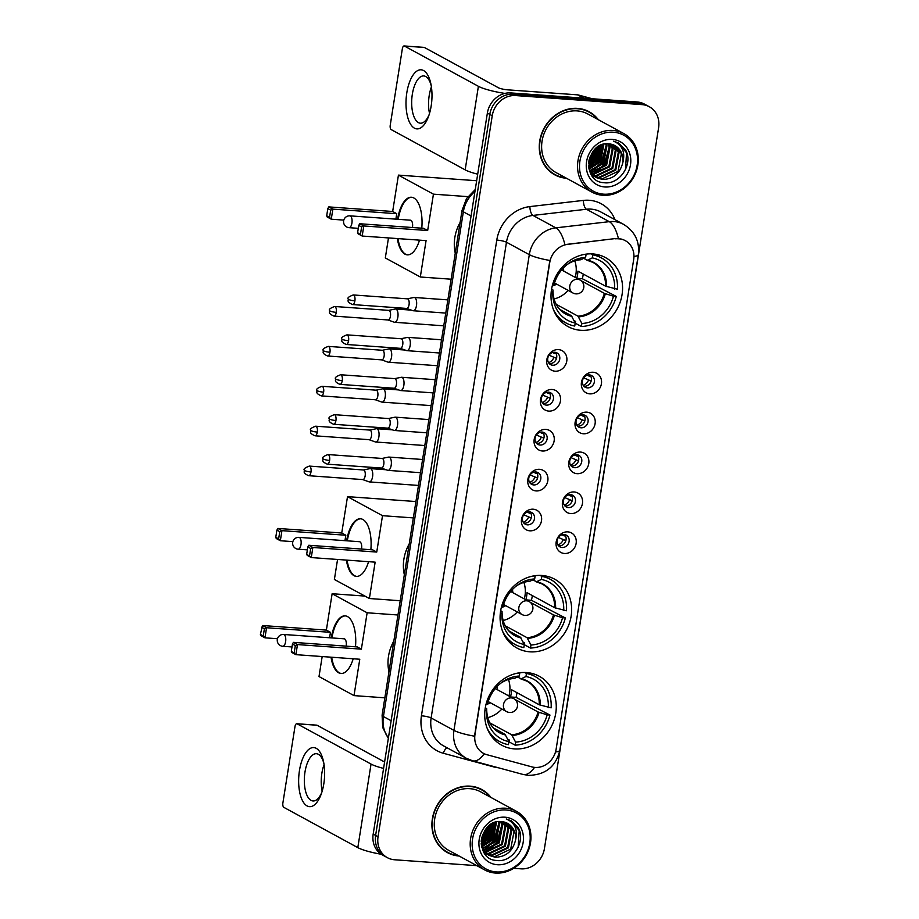 <?xml version="1.0" encoding="UTF-8"?>
<svg xmlns="http://www.w3.org/2000/svg" width="919" height="919" viewBox="0 0 919 919"><rect width="100%" height="100%" fill="white"/><g stroke="black" fill="none" stroke-linecap="round" stroke-linejoin="round"><path stroke-width="1.38" d="M541.911 575.466A39.253 34.692 118.6 0 0 502.383 603.909A39.253 34.692 118.6 0 0 517.098 648.113A39.253 34.692 118.6 0 0 529.815 651.812A39.253 34.692 118.6 0 0 569.343 623.369A39.253 34.692 118.6 0 0 554.628 579.165A39.253 34.692 118.6 0 0 541.911 575.466M526.53 672.559A39.253 34.692 118.6 0 0 487.013 701.002A39.253 34.692 118.6 0 0 501.728 745.206A39.253 34.692 118.6 0 0 514.445 748.905A39.253 34.692 118.6 0 0 553.962 720.462A39.253 34.692 118.6 0 0 539.258 676.258A39.253 34.692 118.6 0 0 526.53 672.559M592.835 253.931A39.253 34.692 118.6 0 0 553.307 282.374A39.253 34.692 118.6 0 0 568.022 326.59A39.253 34.692 118.6 0 0 580.739 330.289A39.253 34.692 118.6 0 0 620.268 301.846A39.253 34.692 118.6 0 0 605.552 257.63A39.253 34.692 118.6 0 0 592.835 253.931M555.087 371.207A11.108 9.822 -61.4 0 1 546.816 359.685A11.108 9.822 -61.4 0 1 558.499 349.599A11.108 9.822 -61.4 0 1 566.77 361.121A11.108 9.822 -61.4 0 1 555.087 371.207M554.777 352.264A6.663 5.893 118.6 0 0 548.069 357.089A6.663 5.893 118.6 0 0 550.561 364.602A6.663 5.893 118.6 0 0 552.721 365.222A6.663 5.893 118.6 0 0 559.43 360.397A6.663 5.893 118.6 0 0 556.937 352.885A6.663 5.893 118.6 0 0 554.777 352.264M548.758 411.103A11.108 9.822 -61.4 0 1 540.487 399.593A11.108 9.822 -61.4 0 1 552.181 389.495A11.108 9.822 -61.4 0 1 560.452 401.017A11.108 9.822 -61.4 0 1 548.758 411.103M548.459 392.16A6.663 5.893 118.6 0 0 541.739 396.997A6.663 5.893 118.6 0 0 544.243 404.498A6.663 5.893 118.6 0 0 546.403 405.13A6.663 5.893 118.6 0 0 553.112 400.305A6.663 5.893 118.6 0 0 550.619 392.792A6.663 5.893 118.6 0 0 548.459 392.16M542.44 451.011A11.108 9.822 -61.4 0 1 534.169 439.489A11.108 9.822 -61.4 0 1 545.863 429.403A11.108 9.822 -61.4 0 1 554.134 440.925A11.108 9.822 -61.4 0 1 542.44 451.011M542.141 432.068A6.663 5.893 118.6 0 0 535.421 436.893A6.663 5.893 118.6 0 0 537.925 444.405A6.663 5.893 118.6 0 0 540.085 445.037A6.663 5.893 118.6 0 0 546.794 440.201A6.663 5.893 118.6 0 0 544.301 432.7A6.663 5.893 118.6 0 0 542.141 432.068M536.122 490.918A11.108 9.822 -61.4 0 1 527.851 479.396A11.108 9.822 -61.4 0 1 539.545 469.31A11.108 9.822 -61.4 0 1 547.816 480.821A11.108 9.822 -61.4 0 1 536.122 490.918M535.811 471.975A6.663 5.893 118.6 0 0 529.103 476.8A6.663 5.893 118.6 0 0 531.607 484.313A6.663 5.893 118.6 0 0 533.767 484.933A6.663 5.893 118.6 0 0 540.475 480.109A6.663 5.893 118.6 0 0 537.971 472.596A6.663 5.893 118.6 0 0 535.811 471.975M529.803 530.814A11.108 9.822 -61.4 0 1 521.533 519.292A11.108 9.822 -61.4 0 1 533.227 509.206A11.108 9.822 -61.4 0 1 541.498 520.728A11.108 9.822 -61.4 0 1 529.803 530.814M529.493 511.872A6.663 5.893 118.6 0 0 522.785 516.708A6.663 5.893 118.6 0 0 525.277 524.209A6.663 5.893 118.6 0 0 527.437 524.841A6.663 5.893 118.6 0 0 534.157 520.005A6.663 5.893 118.6 0 0 531.653 512.503A6.663 5.893 118.6 0 0 529.493 511.872M589.722 393.86A11.108 9.822 -61.4 0 1 581.451 382.35A11.108 9.822 -61.4 0 1 593.146 372.252A11.108 9.822 -61.4 0 1 601.417 383.774A11.108 9.822 -61.4 0 1 589.722 393.86M589.412 374.918A6.663 5.893 118.6 0 0 582.703 379.754A6.663 5.893 118.6 0 0 585.196 387.255A6.663 5.893 118.6 0 0 587.356 387.887A6.663 5.893 118.6 0 0 594.076 383.062A6.663 5.893 118.6 0 0 591.572 375.549A6.663 5.893 118.6 0 0 589.412 374.918M583.404 433.768A11.108 9.822 -61.4 0 1 575.133 422.246A11.108 9.822 -61.4 0 1 586.827 412.16A11.108 9.822 -61.4 0 1 595.098 423.682A11.108 9.822 -61.4 0 1 583.404 433.768M583.094 414.825A6.663 5.893 118.6 0 0 576.385 419.65A6.663 5.893 118.6 0 0 578.878 427.163A6.663 5.893 118.6 0 0 581.038 427.794A6.663 5.893 118.6 0 0 587.758 422.958A6.663 5.893 118.6 0 0 585.254 415.457A6.663 5.893 118.6 0 0 583.094 414.825M577.086 473.676A11.108 9.822 -61.4 0 1 568.815 462.154A11.108 9.822 -61.4 0 1 580.498 452.068A11.108 9.822 -61.4 0 1 588.769 463.578A11.108 9.822 -61.4 0 1 577.086 473.676M576.776 454.733A6.663 5.893 118.6 0 0 570.067 459.557A6.663 5.893 118.6 0 0 572.56 467.07A6.663 5.893 118.6 0 0 574.72 467.691A6.663 5.893 118.6 0 0 581.428 462.866A6.663 5.893 118.6 0 0 578.936 455.353A6.663 5.893 118.6 0 0 576.776 454.733M570.756 513.572A11.108 9.822 -61.4 0 1 562.485 502.05A11.108 9.822 -61.4 0 1 574.18 491.964A11.108 9.822 -61.4 0 1 582.451 503.486A11.108 9.822 -61.4 0 1 570.756 513.572M570.458 494.629A6.663 5.893 118.6 0 0 563.738 499.465A6.663 5.893 118.6 0 0 566.242 506.966A6.663 5.893 118.6 0 0 568.401 507.598A6.663 5.893 118.6 0 0 575.11 502.762A6.663 5.893 118.6 0 0 572.617 495.261A6.663 5.893 118.6 0 0 570.458 494.629M564.438 553.479A11.108 9.822 -61.4 0 1 556.167 541.957A11.108 9.822 -61.4 0 1 567.862 531.871A11.108 9.822 -61.4 0 1 576.133 543.393A11.108 9.822 -61.4 0 1 564.438 553.479M564.14 534.536A6.663 5.893 118.6 0 0 557.419 539.361A6.663 5.893 118.6 0 0 559.924 546.874A6.663 5.893 118.6 0 0 562.083 547.494A6.663 5.893 118.6 0 0 568.792 542.669A6.663 5.893 118.6 0 0 566.299 535.157A6.663 5.893 118.6 0 0 564.14 534.536M555.271 352.322A6.663 5.893 -61.4 0 1 556.006 359.662A6.663 5.893 -61.4 0 1 549.677 363.568A6.663 5.893 -61.4 0 1 549.183 363.51M548.953 392.218A6.663 5.893 -61.4 0 1 549.688 399.558A6.663 5.893 -61.4 0 1 543.359 403.475A6.663 5.893 -61.4 0 1 542.865 403.418M542.635 432.125A6.663 5.893 -61.4 0 1 543.37 439.466A6.663 5.893 -61.4 0 1 537.041 443.372A6.663 5.893 -61.4 0 1 536.547 443.314M536.317 472.033A6.663 5.893 -61.4 0 1 537.052 479.362A6.663 5.893 -61.4 0 1 530.722 483.279A6.663 5.893 -61.4 0 1 530.217 483.222M529.987 511.929A6.663 5.893 -61.4 0 1 530.722 519.269A6.663 5.893 -61.4 0 1 524.404 523.187A6.663 5.893 -61.4 0 1 523.899 523.118M589.906 374.986A6.663 5.893 -61.4 0 1 590.641 382.315A6.663 5.893 -61.4 0 1 584.312 386.233A6.663 5.893 -61.4 0 1 583.818 386.175M583.588 414.883A6.663 5.893 -61.4 0 1 584.323 422.223A6.663 5.893 -61.4 0 1 577.994 426.129A6.663 5.893 -61.4 0 1 577.5 426.071M577.27 454.79A6.663 5.893 -61.4 0 1 578.005 462.119A6.663 5.893 -61.4 0 1 571.675 466.036A6.663 5.893 -61.4 0 1 571.181 465.979M570.952 494.686A6.663 5.893 -61.4 0 1 571.687 502.027A6.663 5.893 -61.4 0 1 565.357 505.944A6.663 5.893 -61.4 0 1 564.863 505.875M564.634 534.594A6.663 5.893 -61.4 0 1 565.369 541.923A6.663 5.893 -61.4 0 1 559.039 545.84A6.663 5.893 -61.4 0 1 558.545 545.783M615.627 238.825A20 17.668 -61.4 0 1 618.797 238.756A20 17.668 -61.4 0 1 625.276 240.64A20 17.668 -61.4 0 1 633.685 259.491L556.11 749.272A20 17.668 -61.4 0 1 531.986 766.905L486.817 754.683A20 17.668 -61.4 0 1 483.405 753.316A20 17.668 -61.4 0 1 474.997 734.465L549.757 262.466A20 17.668 -61.4 0 1 567.643 244.374L615.19 238.584L621.175 239.02M598.338 119.7A35.921 31.74 118.6 0 0 589.171 111.762A35.921 31.74 118.6 0 0 577.534 108.385A35.921 31.74 118.6 0 0 541.371 134.404A35.921 31.74 118.6 0 0 554.835 174.863A35.921 31.74 118.6 0 0 566.472 178.252L566.472 178.252M553.629 174.173A35.921 31.74 118.6 0 0 557.109 175.575M490.987 797.474A35.921 31.74 118.6 0 0 481.832 789.536A35.921 31.74 118.6 0 0 470.183 786.159A35.921 31.74 118.6 0 0 434.021 812.178A35.921 31.74 118.6 0 0 447.484 852.637A35.921 31.74 118.6 0 0 459.121 856.026L459.121 856.026M446.278 851.947A35.921 31.74 118.6 0 0 449.77 853.349M588.976 160.331A29.994 26.513 118.6 0 0 592.583 155.15M594.467 151.256A29.994 26.513 118.6 0 0 595.363 148.786M481.625 838.094A29.994 26.513 118.6 0 0 485.232 832.924M487.116 829.03A29.994 26.513 118.6 0 0 488.012 826.56M513.721 868.317L521.027 868.834A22.217 19.632 118.6 0 0 544.416 848.662L658.613 127.672A22.217 19.632 118.6 0 0 649.262 106.719L644.391 104.077A22.217 19.632 118.6 0 0 637.2 101.975L510.757 92.922A22.217 19.632 118.6 0 0 487.369 113.094L373.183 834.084L375.618 835.405A22.217 19.632 118.6 0 0 384.958 856.359A22.217 19.632 118.6 0 1 375.618 835.405L489.804 114.415L375.618 835.405L378.054 836.738A22.217 19.632 118.6 0 0 387.393 857.68A22.217 19.632 118.6 0 0 394.596 859.77L476.846 865.664M510.757 92.922L513.193 94.243A22.217 19.632 118.6 0 0 489.804 114.415A22.217 19.632 118.6 0 1 513.193 94.243L639.635 103.307L513.193 94.243L515.628 95.565A22.217 19.632 118.6 0 0 492.239 115.748L378.054 836.738M646.827 105.398A22.217 19.632 118.6 0 0 639.635 103.307A22.217 19.632 118.6 0 1 646.827 105.398M484.233 753.729A25.916 11.867 105.1 0 1 472.665 760.817L466.415 758.313A29.626 26.18 -61.4 0 1 453.952 730.387A25.916 4.526 -171 0 0 474.514 736.188L549.861 260.456A25.916 4.526 9 0 1 529.31 254.655A29.626 26.18 -61.4 0 1 555.8 227.855A25.916 10.293 83.4 0 1 564.886 244.592L615.19 238.584M649.262 106.719A22.217 19.632 118.6 0 0 642.071 104.628L515.628 95.565M483.658 791.075A35.921 31.74 118.6 0 0 480.591 788.904M591.009 113.301A35.921 31.74 118.6 0 0 587.942 111.13M373.183 834.084A22.217 19.632 118.6 0 0 382.522 855.026L387.393 857.68M481.786 837.393A29.626 26.18 118.6 0 0 482.636 836.313M589.136 159.63A29.626 26.18 118.6 0 0 589.987 158.539M406.818 92.727A29.626 12.866 94.1 0 1 418.593 70.177A29.626 12.866 94.1 0 1 430.873 83.847A29.626 12.866 94.1 0 1 431.172 105.972A29.626 12.866 94.1 0 1 428.541 116.391A29.626 12.866 94.1 0 1 412.171 126.34A29.626 12.866 94.1 0 1 406.818 92.727M431.206 85.639A23.699 10.293 -85.9 0 0 423.762 75.932A23.699 10.293 -85.9 0 0 412.332 94.266A23.699 10.293 -85.9 0 0 420.374 123.203A23.699 10.293 -85.9 0 0 429.127 114.657M429.506 113.428A23.699 10.293 94.1 0 1 429.219 95.473A23.699 10.293 94.1 0 1 431.413 86.914M504.876 93.416A29.626 5.169 -171 0 1 478.397 86.306L404.429 46.042A3.699 1.608 -85.9 0 0 404.119 45.95A3.699 1.608 -85.9 0 0 402.338 48.81L390.242 125.168A3.699 1.608 -85.9 0 0 391.195 129.59L465.163 169.854L478.397 86.306M477.696 174.185A29.626 5.169 -171 0 1 465.163 169.854M423.762 47.432A3.699 1.608 94.1 0 1 424.084 47.386A3.699 1.608 94.1 0 1 424.394 47.478L498.351 87.73A7.409 1.298 9 0 0 508.058 89.867L577.637 94.852A3.699 3.274 -61.4 0 1 578.212 94.944L592.295 98.758M603.622 194.173A31.843 28.144 118.6 0 0 637.143 165.248A31.843 28.144 118.6 0 0 613.433 132.221A31.843 28.144 118.6 0 0 579.912 161.147A31.843 28.144 118.6 0 0 603.622 194.173M602.784 195.276A33.325 29.454 118.6 0 0 636.35 171.129A33.325 29.454 118.6 0 0 623.852 133.588A33.325 29.454 118.6 0 0 613.053 130.452A33.325 29.454 118.6 0 0 579.498 154.599A33.325 29.454 118.6 0 0 591.985 192.14A33.325 29.454 118.6 0 0 602.784 195.276M588.895 168.303A33.325 29.454 118.6 0 0 592.629 164.754M595.409 161.33A33.325 29.454 118.6 0 0 600.704 150.75M601.715 146.81A33.325 29.454 118.6 0 0 602.06 144.685M623.852 133.588L587.942 114.048A33.325 29.454 118.6 0 0 577.132 110.9A33.325 29.454 118.6 0 0 543.577 135.047A33.325 29.454 118.6 0 0 556.075 172.588L591.985 192.14M588.78 167.626A35.554 31.418 118.6 0 0 590.48 166.006M592.284 164.053A35.554 31.418 118.6 0 0 595.363 159.998M599.877 150.854A35.554 31.418 118.6 0 0 600.98 147.006M597.534 119.275A35.554 31.418 118.6 0 0 588.999 112.095L586.563 110.762A35.554 31.418 118.6 0 0 584.461 109.729M588.999 112.095A35.554 31.418 118.6 0 0 577.477 108.741A35.554 31.418 118.6 0 0 541.682 134.496A35.554 31.418 118.6 0 0 555.007 174.541A35.554 31.418 118.6 0 0 565.679 177.815M610.159 143.996L613.042 149.062L609.676 166.787L593.341 174.484L592.146 174.346M591.698 174.265L591.009 174.116M609.699 143.927L612.272 148.648L608.918 166.373L591.836 173.99M611.962 144.386L616.075 150.716L612.72 168.453L596.385 176.138L593.433 175.609M593.008 175.483L591.767 175.047M611.514 144.272L615.316 150.302L611.962 168.039L595.615 175.724L593.1 175.311M592.663 175.196L594.409 176.528M613.639 144.984L619.119 152.37L615.764 170.107L599.429 177.804L594.811 176.701M613.237 144.811L618.361 151.957L615.006 169.693L598.66 177.39L594.455 176.448M594.053 176.287L592.87 175.747M593.237 175.954L591.537 174.978M622.714 163.054A18.518 16.358 118.6 0 0 614.937 145.604A18.518 16.358 118.6 0 0 608.929 143.858C586.437 140.791 580.819 181.732 603.84 182.674C619.705 185.27 633.582 163.651 625.632 150.084L618.51 142.985L613.605 141.193C622.462 145.018 625.506 152.313 622.714 163.054C619.751 173.783 612.996 179.251 602.462 179.458L596.282 177.608L589.228 169.751M614.834 145.547L621.405 153.611L618.05 171.348L601.704 179.044L595.914 177.401M596.282 177.608L590.136 172.347M595.144 148.993L591.411 156.85L589.205 159.309M593.892 150.314L589.722 157.563M598.706 146.259L594.455 158.505L588.562 163.743M597.924 146.753L593.697 158.091L588.619 162.824M601.486 144.892L597.499 160.159L588.665 166.787M600.831 145.168L596.741 159.745L588.608 166.098M603.932 144.157L600.544 161.824L589.09 169.211M603.346 144.294L599.785 161.411L588.964 168.648M606.149 143.823L606.954 145.742L603.588 163.479L589.918 171.175M605.61 143.881L606.184 145.328L602.83 163.065L589.676 170.716M608.229 143.801L609.998 147.408L606.632 165.133L590.963 172.875M607.723 143.778L609.228 146.994L605.874 164.719L590.687 172.473M612.295 139.424A24.445 21.596 118.6 0 0 586.575 161.618A24.445 21.596 118.6 0 0 604.771 186.971A24.445 21.596 118.6 0 0 630.491 164.765A24.445 21.596 118.6 0 0 612.295 139.424M550.561 172.014A35.554 31.418 118.6 0 0 552.572 173.22L555.007 174.541M618.544 143.008L626.551 152.818L625.506 169.487M609.228 146.971L604.311 164.512L595.294 171.899M606.184 145.317L601.267 162.858L592.25 170.245M603.209 144.329L598.223 161.193L589.205 168.579M600.256 145.432L595.179 159.538L588.574 165.615M596.776 147.58L592.135 157.884L588.769 161.526M609.756 148.901L604.691 164.719L597.373 171.221M606.712 147.247L601.646 163.065L594.329 169.555M603.668 145.593L598.602 161.399L591.285 167.901M600.635 145.248L595.558 159.745L588.597 166.04M597.258 147.212L592.514 158.091L588.688 162.135M551.228 291.771L552.882 291.886A33.923 29.982 118.6 0 0 552.882 291.943A33.923 29.982 118.6 0 0 575.225 323.006L571.342 315.688L560.096 309.577M551.595 289.094L552.985 290.002L552.893 291.656M577.029 278.365L582.347 278.744A35.175 31.085 118.6 0 0 583.255 274.046M582.347 278.744L616.281 296.423A37.036 32.728 118.6 0 1 581.394 326.521L575.305 323.212L575.593 321.397L573.996 320.524M558.936 319.088A37.036 32.728 118.6 0 0 559.958 319.663L566.047 322.983A37.036 32.728 118.6 0 0 574.743 326.05L575.225 323.006M553.491 309.714A37.036 32.728 118.6 0 0 566.047 322.983M585.736 254.195L586.092 254.379A37.036 32.728 118.6 0 0 583.496 254.586M581.394 326.521L581.876 323.488A33.923 29.982 118.6 0 0 613.467 296.228L616.281 296.423M586.092 254.379L585.61 257.423A33.923 29.982 118.6 0 0 568.241 263.719A33.923 29.982 118.6 0 0 554.019 284.683L552.618 284.58M613.467 296.228L604.403 293.379L581.003 280.651M556.179 304.292L577.994 316.17L581.876 323.488M567.253 264.465A29.374 25.962 118.6 0 1 580.911 259.698L585.61 257.423M552.652 289.669L552.985 290.002A29.374 25.962 118.6 0 0 571.928 316.377M460.143 222.387A40.735 36.002 118.6 0 0 455.261 253.184M576.81 278.25A29.029 25.663 -61.4 0 0 577.925 271.151L605.541 286.177L617.419 289.221A37.036 32.728 118.6 0 0 601.451 257.929L595.363 254.62A37.036 32.728 118.6 0 0 594.329 254.081M590.906 253.851L592.744 254.862A37.036 32.728 118.6 0 1 601.451 257.929M614.616 289.025A33.923 29.982 118.6 0 0 592.273 257.906L592.744 254.862M592.273 257.906L587.563 260.169L583.611 258.388M606.506 286.556A29.374 25.962 118.6 0 0 587.563 260.169L586.862 260.157M552.25 285.97A14.072 12.441 118.6 0 0 556.615 284.12M563.703 271.116A14.072 12.441 118.6 0 0 563.347 268.003M574.789 260.858A27.846 24.606 -61.4 0 1 575.248 277.4M568.172 290.404A27.846 24.606 -61.4 0 1 554.019 298.997M419.512 240.146A28.88 12.544 94.1 0 1 407.312 254.862A28.88 12.544 94.1 0 1 397.33 238.561M343.786 220.112L331.265 219.204L327.187 216.987L326.693 215.781L327.83 208.579L328.784 206.901L392.666 211.485L398.432 175.115L476.662 180.721M451.149 279.204L420.316 276.998L385.314 257.94L388.484 237.929M397.559 219.262A28.88 12.544 94.1 0 1 411.436 197.24A28.88 12.544 94.1 0 1 421.775 228.188M392.666 211.485L396.744 213.702L395.882 219.147M420.316 276.998L426.071 240.617L362.189 236.045L358.111 233.817L357.617 232.622L362.189 236.045L363.786 225.959L361.627 226.97L360.478 234.173M427.668 230.531L423.59 228.314L359.708 223.742L363.786 225.959L427.668 230.531L433.435 194.162L398.432 175.115M433.435 194.162L467.863 196.632M328.784 206.901L332.862 209.13L396.744 213.702M327.83 208.579L330.691 210.141L332.862 209.13L331.265 219.204L329.553 217.343L330.691 210.141M326.693 215.781L329.553 217.343M361.627 226.97L358.755 225.419L357.617 232.622M359.708 223.742L358.755 225.419M412.459 227.521A5.928 2.573 -85.9 0 0 410.954 220.342A5.928 2.573 -85.9 0 0 410.46 220.192L349.909 215.85A5.928 2.573 94.1 0 1 350.392 215.999A5.928 2.573 94.1 0 1 351.92 223.087A5.928 2.573 94.1 0 1 349.059 227.671L358.295 228.337M407.645 254.873A28.88 12.544 94.1 0 1 405.589 254.195A28.88 12.544 94.1 0 1 397.984 238.607M398.214 219.308A28.88 12.544 94.1 0 1 411.769 197.275M500.304 613.295L501.958 613.41A33.923 29.982 118.6 0 0 501.946 613.467A33.923 29.982 118.6 0 0 524.301 644.529L520.418 637.223L509.172 631.1M500.671 610.63L502.061 611.526L501.969 613.18M526.105 599.889L531.423 600.279A35.175 31.085 118.6 0 0 532.331 595.569M531.423 600.279L565.357 617.959A37.036 32.728 118.6 0 1 530.47 648.056L524.381 644.736L524.669 642.932L523.06 642.059M508.012 640.612A37.036 32.728 118.6 0 0 509.034 641.198L515.122 644.506A37.036 32.728 118.6 0 0 523.819 647.573L524.301 644.529M502.567 631.25A37.036 32.728 118.6 0 0 515.122 644.506M534.812 575.719L535.168 575.914A37.036 32.728 118.6 0 0 532.572 576.11M530.47 648.056L530.952 645.012A33.923 29.982 118.6 0 0 562.543 617.752L565.357 617.959M535.168 575.914L534.686 578.947A33.923 29.982 118.6 0 0 517.317 585.254A33.923 29.982 118.6 0 0 503.095 606.207L501.694 606.103M562.543 617.752L553.479 614.903L530.079 602.175M505.255 625.828L527.069 637.694L530.952 645.012M516.329 585.989A29.374 25.962 118.6 0 1 529.976 581.222L534.686 578.947M501.728 611.204L502.061 611.526A29.374 25.962 118.6 0 0 521.004 637.912M409.219 543.922A40.735 36.002 118.6 0 0 404.337 574.708M525.886 599.774A29.029 25.663 -61.4 0 0 527.001 592.675L554.616 607.7L566.495 610.756A37.036 32.728 118.6 0 0 550.527 579.452L544.439 576.144A37.036 32.728 118.6 0 0 543.405 575.604M539.981 575.386L541.819 576.385A37.036 32.728 118.6 0 1 550.527 579.452M563.692 610.549A33.923 29.982 118.6 0 0 541.337 579.429L541.819 576.385M541.337 579.429L536.639 581.693L532.687 579.912M555.581 608.079A29.374 25.962 118.6 0 0 536.639 581.693L535.938 581.693M501.326 607.493A14.072 12.441 118.6 0 0 505.691 605.644M512.779 592.64A14.072 12.441 118.6 0 0 512.423 589.527M523.864 582.382A27.846 24.606 -61.4 0 1 524.324 598.924M517.248 611.939A27.846 24.606 -61.4 0 1 503.095 620.532M368.588 561.681A28.88 12.544 94.1 0 1 356.388 576.385A28.88 12.544 94.1 0 1 346.394 560.085M292.862 541.636L280.341 540.74L276.263 538.523L275.769 537.316L276.906 530.114L277.86 528.436L341.742 533.009L347.508 496.639L415.928 501.544M400.213 600.727L369.392 598.522L334.39 579.464L337.56 559.453M346.624 540.797A28.88 12.544 94.1 0 1 360.512 518.775A28.88 12.544 94.1 0 1 370.851 549.711M341.742 533.009L345.82 535.237L344.958 540.671M369.392 598.522L375.147 562.152L311.265 557.569L307.187 555.352L306.693 554.146L311.265 557.569L312.862 547.483L310.691 548.505L309.554 555.708M376.744 552.066L372.666 549.849L308.784 545.266L312.862 547.483L376.744 552.066L382.511 515.685L347.508 496.639M382.511 515.685L413.332 517.902M277.86 528.436L281.938 530.654L345.82 535.237M276.906 530.114L279.767 531.664L281.938 530.654L280.341 540.74L278.629 538.867L279.767 531.664M275.769 537.316L278.629 538.867M310.691 548.505L307.831 546.943L306.693 554.146M308.784 545.266L307.831 546.943M361.535 549.045A5.928 2.573 -85.9 0 0 360.03 541.865A5.928 2.573 -85.9 0 0 359.536 541.716L298.985 537.374A5.928 2.573 94.1 0 1 299.468 537.523A5.928 2.573 94.1 0 1 300.995 544.611A5.928 2.573 94.1 0 1 298.135 549.194L307.371 549.861M356.721 576.408A28.88 12.544 94.1 0 1 354.665 575.719A28.88 12.544 94.1 0 1 347.06 560.13M347.29 540.843A28.88 12.544 94.1 0 1 360.845 518.798M484.933 710.387L486.576 710.502A33.923 29.982 118.6 0 0 486.576 710.559A33.923 29.982 118.6 0 0 508.919 741.622L505.036 734.315L493.802 728.193M485.301 707.722L486.679 708.618L486.588 710.272M510.723 696.981L516.041 697.372A35.175 31.085 118.6 0 0 516.949 692.662M516.041 697.372L549.976 715.051A37.036 32.728 118.6 0 1 515.099 745.148L509.011 741.828L509.298 740.025L507.69 739.152M492.641 737.704A37.036 32.728 118.6 0 0 493.652 738.29L499.741 741.599A37.036 32.728 118.6 0 0 508.437 744.666L508.919 741.622M487.185 728.342A37.036 32.728 118.6 0 0 499.741 741.599M519.442 672.811L519.786 673.007A37.036 32.728 118.6 0 0 517.19 673.202M515.099 745.148L515.582 742.104A33.923 29.982 118.6 0 0 547.173 714.844L549.976 715.051M519.786 673.007L519.315 676.039A33.923 29.982 118.6 0 0 501.935 682.335A33.923 29.982 118.6 0 0 487.713 703.299L486.323 703.196M547.173 714.844L538.097 711.995L514.709 699.267M489.873 722.92L511.688 734.786L515.582 742.104M500.947 683.081A29.374 25.962 118.6 0 1 514.606 678.314L519.315 676.039M486.358 708.296L486.679 708.618A29.374 25.962 118.6 0 0 505.622 735.005M393.837 641.014A40.735 36.002 118.6 0 0 388.967 671.8M510.504 696.866A29.029 25.663 -61.4 0 0 511.619 689.767L539.246 704.793L551.124 707.848A37.036 32.728 118.6 0 0 535.145 676.545L529.057 673.236A37.036 32.728 118.6 0 0 528.023 672.697M524.6 672.478L526.449 673.478A37.036 32.728 118.6 0 1 535.145 676.545M548.31 707.641A33.923 29.982 118.6 0 0 525.967 676.522L526.449 673.478M525.967 676.522L521.257 678.785L517.305 677.004M540.2 705.172A29.374 25.962 118.6 0 0 521.257 678.785L520.556 678.785M485.956 704.586A14.072 12.441 118.6 0 0 490.321 702.736M497.397 689.732A14.072 12.441 118.6 0 0 497.041 686.619M508.483 679.474A27.846 24.606 -61.4 0 1 508.942 696.016M501.866 709.031A27.846 24.606 -61.4 0 1 487.725 717.624M353.206 658.774A28.88 12.544 94.1 0 1 341.006 673.478A28.88 12.544 94.1 0 1 331.024 657.177M277.492 638.728L264.959 637.832L260.881 635.615L260.387 634.409L262.478 625.529L326.371 630.101L332.127 593.731L364.9 596.075M384.843 697.82L354.01 695.614L319.008 676.556L322.178 656.545M331.254 637.889A28.88 12.544 94.1 0 1 345.13 615.868A28.88 12.544 94.1 0 1 355.481 646.804M326.371 630.101L330.449 632.329L329.588 637.763M354.01 695.614L359.777 659.245L295.895 654.661L291.805 652.444L291.312 651.238L295.895 654.661L297.492 644.575L295.321 645.597L294.183 652.8M361.374 649.159L357.296 646.942L293.402 642.358L297.492 644.575L361.374 649.159L367.129 612.778L332.127 593.731M367.129 612.778L397.961 614.995M262.478 625.529L266.556 627.746L330.449 632.329M261.536 627.206L264.396 628.757L266.556 627.746L264.959 637.832L263.248 635.959L264.396 628.757M260.387 634.409L263.248 635.959M295.321 645.597L292.46 644.035L291.312 651.238M293.402 642.358L292.46 644.035M346.153 646.137A5.928 2.573 -85.9 0 0 344.648 638.958A5.928 2.573 -85.9 0 0 344.154 638.808L283.603 634.466A5.928 2.573 94.1 0 1 284.086 634.615A5.928 2.573 94.1 0 1 285.614 641.703A5.928 2.573 94.1 0 1 282.753 646.287L292.001 646.953M341.34 673.501A28.88 12.544 94.1 0 1 339.283 672.811A28.88 12.544 94.1 0 1 331.69 657.223M331.92 637.935A28.88 12.544 94.1 0 1 345.464 615.891M587.333 375.159L589.079 376.101A8.145 7.203 118.6 0 0 588.861 374.906M591.147 381.017L583.668 377.858M583.186 385.325A8.145 7.203 118.6 0 0 588.39 380.42M394.09 322.132A6.663 2.895 -85.9 0 0 394.297 322.224A6.663 2.895 -85.9 0 0 394.642 322.293A6.663 2.895 -85.9 0 0 397.858 317.135A6.663 2.895 -85.9 0 0 396.146 309.163A6.663 2.895 -85.9 0 0 395.595 309.002A6.663 2.895 -85.9 0 0 395.239 309.025L388.68 310.358M387.864 319.915A4.813 2.091 -85.9 0 0 388.117 319.973A4.813 2.091 -85.9 0 0 390.437 316.251A4.813 2.091 -85.9 0 0 389.197 310.496A4.813 2.091 -85.9 0 0 388.806 310.369A4.813 2.091 -85.9 0 0 388.553 310.392M589.079 376.101L590.894 376.503M581.015 415.055L582.761 416.008A8.145 7.203 118.6 0 0 582.543 414.814M584.829 420.925L577.35 417.754M576.868 425.233A8.145 7.203 118.6 0 0 582.072 420.328M387.772 362.029A6.663 2.895 -85.9 0 0 387.979 362.132A6.663 2.895 -85.9 0 0 388.323 362.201A6.663 2.895 -85.9 0 0 391.54 357.043A6.663 2.895 -85.9 0 0 389.817 349.071A6.663 2.895 -85.9 0 0 389.277 348.898A6.663 2.895 -85.9 0 0 388.921 348.921L382.361 350.265M381.546 359.823A4.813 2.091 -85.9 0 0 381.799 359.88A4.813 2.091 -85.9 0 0 384.119 356.147A4.813 2.091 -85.9 0 0 382.878 350.392A4.813 2.091 -85.9 0 0 382.488 350.277A4.813 2.091 -85.9 0 0 382.235 350.288M582.761 416.008L584.576 416.399M574.697 454.962L576.431 455.904A8.145 7.203 118.6 0 0 576.224 454.721M578.51 460.833L571.032 457.662M570.55 465.14A8.145 7.203 118.6 0 0 575.753 460.235M381.442 401.936A6.663 2.895 -85.9 0 0 381.649 402.028A6.663 2.895 -85.9 0 0 381.994 402.108A6.663 2.895 -85.9 0 0 385.21 396.951A6.663 2.895 -85.9 0 0 383.499 388.967A6.663 2.895 -85.9 0 0 382.947 388.806A6.663 2.895 -85.9 0 0 382.603 388.829L376.043 390.161M375.228 399.731A4.813 2.091 -85.9 0 0 375.48 399.776A4.813 2.091 -85.9 0 0 377.801 396.055A4.813 2.091 -85.9 0 0 376.56 390.299A4.813 2.091 -85.9 0 0 376.17 390.173A4.813 2.091 -85.9 0 0 375.905 390.196M576.431 455.904L578.246 456.306M568.379 494.87L570.113 495.812A8.145 7.203 118.6 0 0 569.906 494.617M572.192 500.729L564.714 497.558M564.232 505.036A8.145 7.203 118.6 0 0 569.435 500.131M375.124 441.844A6.663 2.895 -85.9 0 0 375.331 441.936A6.663 2.895 -85.9 0 0 375.676 442.005A6.663 2.895 -85.9 0 0 378.892 436.847A6.663 2.895 -85.9 0 0 377.181 428.874A6.663 2.895 -85.9 0 0 376.629 428.713A6.663 2.895 -85.9 0 0 376.285 428.736L369.714 430.069M368.91 439.627A4.813 2.091 -85.9 0 0 369.151 439.684A4.813 2.091 -85.9 0 0 371.483 435.962A4.813 2.091 -85.9 0 0 370.242 430.195A4.813 2.091 -85.9 0 0 369.84 430.081A4.813 2.091 -85.9 0 0 369.587 430.092M570.113 495.812L571.928 496.203M562.06 534.766L563.795 535.72A8.145 7.203 118.6 0 0 563.577 534.525M565.863 540.636L558.384 537.466M557.913 544.944A8.145 7.203 118.6 0 0 563.117 540.039M368.806 481.74A6.663 2.895 -85.9 0 0 369.013 481.832A6.663 2.895 -85.9 0 0 369.358 481.912A6.663 2.895 -85.9 0 0 372.574 476.754A6.663 2.895 -85.9 0 0 370.862 468.782A6.663 2.895 -85.9 0 0 370.311 468.61A6.663 2.895 -85.9 0 0 369.955 468.633L363.396 469.977M362.591 479.534A4.813 2.091 -85.9 0 0 362.833 479.58A4.813 2.091 -85.9 0 0 365.153 475.858A4.813 2.091 -85.9 0 0 363.924 470.103A4.813 2.091 -85.9 0 0 363.522 469.977A4.813 2.091 -85.9 0 0 363.269 470M563.795 535.72L565.61 536.11M552.698 352.494L554.433 353.447A8.145 7.203 118.6 0 0 554.226 352.253M556.512 358.364L549.034 355.193M548.551 362.672A8.145 7.203 118.6 0 0 553.755 357.767M412.711 310.599A6.663 2.895 -85.9 0 0 412.918 310.691A6.663 2.895 -85.9 0 0 413.263 310.76A6.663 2.895 -85.9 0 0 416.479 305.602A6.663 2.895 -85.9 0 0 414.768 297.63A6.663 2.895 -85.9 0 0 414.216 297.469A6.663 2.895 -85.9 0 0 413.86 297.492L407.301 298.824M406.485 308.382A4.813 2.091 -85.9 0 0 406.738 308.439A4.813 2.091 -85.9 0 0 409.058 304.717A4.813 2.091 -85.9 0 0 407.829 298.951A4.813 2.091 -85.9 0 0 407.427 298.836A4.813 2.091 -85.9 0 0 407.174 298.847M554.433 353.447L556.248 353.838M546.38 392.402L548.115 393.343A8.145 7.203 118.6 0 0 547.908 392.149M550.194 398.26L542.715 395.101M542.233 402.568A8.145 7.203 118.6 0 0 547.437 397.663M406.393 350.495A6.663 2.895 -85.9 0 0 406.6 350.587A6.663 2.895 -85.9 0 0 406.945 350.667A6.663 2.895 -85.9 0 0 410.161 345.51A6.663 2.895 -85.9 0 0 408.45 337.537A6.663 2.895 -85.9 0 0 407.898 337.365A6.663 2.895 -85.9 0 0 407.542 337.388L400.983 338.732M400.167 348.29A4.813 2.091 -85.9 0 0 400.42 348.347A4.813 2.091 -85.9 0 0 402.74 344.614A4.813 2.091 -85.9 0 0 401.5 338.858A4.813 2.091 -85.9 0 0 401.109 338.743A4.813 2.091 -85.9 0 0 400.856 338.755M548.115 393.343L549.93 393.734M540.062 432.298L541.796 433.251A8.145 7.203 118.6 0 0 541.578 432.056M543.864 438.168L536.386 434.997M535.915 442.476A8.145 7.203 118.6 0 0 541.119 437.57M400.075 390.403A6.663 2.895 -85.9 0 0 400.282 390.495A6.663 2.895 -85.9 0 0 400.627 390.564A6.663 2.895 -85.9 0 0 403.843 385.406A6.663 2.895 -85.9 0 0 402.12 377.433A6.663 2.895 -85.9 0 0 401.58 377.272A6.663 2.895 -85.9 0 0 401.224 377.295L394.665 378.628M393.849 388.186A4.813 2.091 -85.9 0 0 394.102 388.243A4.813 2.091 -85.9 0 0 396.422 384.521A4.813 2.091 -85.9 0 0 395.181 378.766A4.813 2.091 -85.9 0 0 394.791 378.639A4.813 2.091 -85.9 0 0 394.538 378.662M541.796 433.251L543.611 433.642M533.732 472.205L535.478 473.147A8.145 7.203 118.6 0 0 535.26 471.964M537.546 478.075L530.068 474.905M529.597 482.372A8.145 7.203 118.6 0 0 534.789 477.478M393.746 430.31A6.663 2.895 -85.9 0 0 393.952 430.402A6.663 2.895 -85.9 0 0 394.297 430.471A6.663 2.895 -85.9 0 0 397.513 425.313A6.663 2.895 -85.9 0 0 395.802 417.341A6.663 2.895 -85.9 0 0 395.25 417.169A6.663 2.895 -85.9 0 0 394.906 417.203L388.346 418.536M387.531 428.093A4.813 2.091 -85.9 0 0 387.784 428.151A4.813 2.091 -85.9 0 0 390.104 424.417A4.813 2.091 -85.9 0 0 388.863 418.662A4.813 2.091 -85.9 0 0 388.473 418.547A4.813 2.091 -85.9 0 0 388.209 418.559M535.478 473.147L537.293 473.549M527.414 512.113L529.16 513.055A8.145 7.203 118.6 0 0 528.942 511.86M531.228 517.971L523.75 514.801M523.267 522.279A8.145 7.203 118.6 0 0 528.471 517.374M387.427 470.206A6.663 2.895 -85.9 0 0 387.634 470.298A6.663 2.895 -85.9 0 0 387.979 470.379A6.663 2.895 -85.9 0 0 391.195 465.221A6.663 2.895 -85.9 0 0 389.484 457.248A6.663 2.895 -85.9 0 0 388.932 457.076A6.663 2.895 -85.9 0 0 388.588 457.099L382.017 458.443M381.213 468.001A4.813 2.091 -85.9 0 0 381.454 468.047A4.813 2.091 -85.9 0 0 383.786 464.325A4.813 2.091 -85.9 0 0 382.545 458.57A4.813 2.091 -85.9 0 0 382.143 458.443A4.813 2.091 -85.9 0 0 381.89 458.466M529.16 513.055L530.975 513.445M299.468 770.49A29.626 12.866 94.1 0 1 311.254 747.951A29.626 12.866 94.1 0 1 323.522 761.621A29.626 12.866 94.1 0 1 323.821 783.746A29.626 12.866 94.1 0 1 321.19 794.154A29.626 12.866 94.1 0 1 304.821 804.114A29.626 12.866 94.1 0 1 299.468 770.49M323.856 763.413A23.699 10.293 -85.9 0 0 316.412 753.706A23.699 10.293 -85.9 0 0 304.982 772.04A23.699 10.293 -85.9 0 0 313.023 800.977A23.699 10.293 -85.9 0 0 321.776 792.431M322.167 791.202A23.699 10.293 94.1 0 1 321.868 773.247A23.699 10.293 94.1 0 1 324.062 764.688M383.579 768.41A29.626 5.169 -171 0 1 371.046 764.068L297.078 723.816A3.699 1.608 -85.9 0 0 296.768 723.724A3.699 1.608 -85.9 0 0 294.988 726.584L282.891 802.942A3.699 1.608 -85.9 0 0 283.845 807.364L357.813 847.628L371.046 764.068M381.213 854.245A29.626 5.169 -171 0 1 357.813 847.628M316.423 725.206A3.699 1.608 94.1 0 1 316.733 725.148A3.699 1.608 94.1 0 1 317.044 725.24L384.59 762.012M496.271 871.936A31.843 28.144 118.6 0 0 529.792 843.022A31.843 28.144 118.6 0 0 506.093 809.995A31.843 28.144 118.6 0 0 472.573 838.921A31.843 28.144 118.6 0 0 496.271 871.936M495.444 873.05A33.325 29.454 118.6 0 0 528.999 848.903A33.325 29.454 118.6 0 0 516.501 811.362A33.325 29.454 118.6 0 0 505.703 808.226A33.325 29.454 118.6 0 0 472.148 832.373A33.325 29.454 118.6 0 0 484.646 869.914A33.325 29.454 118.6 0 0 495.444 873.05M481.545 846.077A33.325 29.454 118.6 0 0 485.278 842.528M488.058 839.104A33.325 29.454 118.6 0 0 493.354 828.524M494.365 824.573A33.325 29.454 118.6 0 0 494.721 822.459M516.501 811.362L480.591 791.81A33.325 29.454 118.6 0 0 469.793 788.674A33.325 29.454 118.6 0 0 436.226 812.821A33.325 29.454 118.6 0 0 448.725 850.362L484.646 869.914M481.43 845.4A35.554 31.418 118.6 0 0 483.141 843.768M484.933 841.827A35.554 31.418 118.6 0 0 488.012 837.772M492.527 828.628A35.554 31.418 118.6 0 0 493.629 824.78M490.195 797.037A35.554 31.418 118.6 0 0 481.648 789.869L479.213 788.536A35.554 31.418 118.6 0 0 477.11 787.503M481.648 789.869A35.554 31.418 118.6 0 0 470.126 786.515A35.554 31.418 118.6 0 0 434.331 812.27A35.554 31.418 118.6 0 0 447.656 852.315A35.554 31.418 118.6 0 0 458.328 855.589M502.808 821.77L505.691 826.836L502.325 844.561L485.99 852.258L484.795 852.108M484.347 852.039L483.658 851.89M502.348 821.701L504.922 826.422L501.567 844.147L484.485 851.764M504.611 822.16L508.735 828.49L505.37 846.215L489.034 853.912L486.082 853.383M485.657 853.257L484.416 852.809M504.175 822.045L507.966 828.076L504.611 845.802L488.265 853.498L485.749 853.085M485.324 852.97L487.059 854.302M506.3 822.758L511.78 830.144L508.414 847.881L492.079 855.566L487.461 854.475M505.887 822.585L511.01 829.731L507.656 847.467L491.309 855.152L487.104 854.211M486.702 854.061L485.519 853.521M485.898 853.728L484.187 852.752M515.364 840.828A18.518 16.358 118.6 0 0 507.587 823.378A18.518 16.358 118.6 0 0 501.579 821.632C479.086 818.553 473.469 859.506 496.49 860.448C512.354 863.044 526.231 841.425 518.293 827.858L511.159 820.759L506.254 818.967C515.122 822.792 518.155 830.087 515.364 840.828C512.4 851.557 505.645 857.025 495.123 857.232L488.942 855.382L481.878 847.525M507.495 823.321L514.054 831.385L510.7 849.122L494.353 856.818L488.563 855.175M488.942 855.382L482.785 850.121M487.794 826.767L484.06 834.624L481.866 837.083M486.542 828.088L482.383 835.337M491.355 824.033L487.104 836.279L481.211 841.505M490.574 824.527L486.346 835.865L481.269 840.586M494.135 822.666L490.149 837.933L481.326 844.561M493.48 822.942L489.39 837.519L481.257 843.872M496.582 821.931L493.193 839.598L481.74 846.973M495.996 822.068L492.435 839.173L481.613 846.422M498.81 821.597L499.603 823.516L496.237 841.253L482.567 848.949M498.27 821.643L498.833 823.102L495.479 840.839L482.326 848.49M500.878 821.575L502.647 825.182L499.281 842.907L483.624 850.649M500.373 821.552L501.877 824.757L498.523 842.493L483.348 850.247M504.945 817.198A24.445 21.596 118.6 0 0 479.224 839.392A24.445 21.596 118.6 0 0 497.42 864.733A24.445 21.596 118.6 0 0 523.141 842.539A24.445 21.596 118.6 0 0 504.945 817.198M443.211 849.776A35.554 31.418 118.6 0 0 445.221 850.983L447.656 852.315M511.194 820.77L519.201 830.592L518.155 847.261M501.877 824.745L496.961 842.286L487.955 849.673M498.833 823.091L493.917 840.632L484.91 848.007M495.858 822.103L490.872 838.967L481.866 846.353M492.906 823.206L487.828 837.312L481.223 843.378M489.425 825.354L484.784 835.658L481.418 839.3M502.406 826.675L497.34 842.493L490.022 848.995M499.362 825.021L494.296 840.839L486.978 847.329M496.317 823.355L491.251 839.173L483.934 845.675M493.296 823.022L488.207 837.519L481.257 843.803M489.907 824.986L485.163 835.865L481.338 839.909M498.293 767.756A37.036 32.728 -61.4 0 1 493.641 766.883L443.303 753.258A37.036 32.728 -61.4 0 1 421.43 715.821L496.777 240.089A37.036 32.728 -61.4 0 1 529.895 206.591A7.409 2.941 -96.6 0 0 532.963 215.425L555.8 227.855L609.274 221.663A29.626 26.18 -61.4 0 1 613.961 221.559A29.626 26.18 -61.4 0 1 623.564 224.351L600.727 211.921A29.626 26.18 118.6 0 0 591.135 209.141A29.626 26.18 118.6 0 0 586.437 209.245L532.963 215.425A29.626 26.18 118.6 0 0 506.472 242.225L431.126 717.957A29.626 26.18 118.6 0 0 443.578 745.883L466.415 758.313M618.395 238.549A25.916 10.293 83.4 0 0 609.274 221.663L586.437 209.245A7.409 2.941 -96.6 0 1 583.37 200.411A37.036 32.728 -61.4 0 1 614.937 219.652M555.501 751.972A25.916 4.526 9 0 0 559.843 750.214L638.326 254.666A25.916 4.526 -171 0 1 633.949 256.435M421.43 715.821A7.409 1.298 9 0 1 431.126 717.957L453.952 730.387L529.31 254.655L506.472 242.225A7.409 1.298 9 0 0 496.777 240.089M534.548 767.388A25.916 11.867 105.1 0 1 523.003 774.441L472.665 760.817M529.895 206.591L583.37 200.411M642.071 104.628L637.2 101.975M492.239 115.748L487.369 113.094M447.185 747.848A7.409 3.389 -74.9 0 0 443.303 753.258M474.951 191.52A29.626 26.18 118.6 0 0 463.348 211.818L471.068 216.011M388.346 738.348L382.706 727.526L382.097 715.177L462.027 210.451A14.807 2.585 9 0 0 463.348 211.818L383.418 716.533L391.126 720.737M382.097 715.177A14.807 2.585 9 0 0 383.418 716.533A29.626 26.18 118.6 0 0 388.392 738.026M583.691 98.149L577.637 94.852M424.394 47.478L404.429 46.042M578.212 94.944L584.139 98.172M588.861 160.974A30.361 26.835 118.6 0 0 595.845 148.35M552.985 290.002C552.985 300.892 557.075 308.704 565.219 313.425A29.029 25.663 118.6 0 0 571.342 315.688M578.579 316.86A29.374 25.962 118.6 0 0 605.357 293.758M577.994 316.17A29.029 25.663 118.6 0 0 604.403 293.379M605.541 286.177A29.029 25.663 118.6 0 0 592.985 262.42A29.029 25.663 118.6 0 0 587.264 260.249M579.981 279.973A7.409 7.409 0 0 1 583.76 287.636A7.409 7.409 0 0 1 572.905 292.977A7.409 6.548 -61.4 0 1 569.791 286.004A7.409 6.548 -61.4 0 1 577.58 279.273A7.409 6.548 -61.4 0 1 579.981 279.973L561.589 269.968M502.061 611.526C502.061 622.427 506.139 630.227 514.295 634.949A29.029 25.663 118.6 0 0 520.418 637.223M527.655 638.383A29.374 25.962 118.6 0 0 554.433 615.282M527.069 637.694A29.029 25.663 118.6 0 0 553.479 614.903M554.616 607.7A29.029 25.663 118.6 0 0 542.049 583.956A29.029 25.663 118.6 0 0 536.34 581.784M529.057 601.497A7.409 7.409 0 0 1 532.836 609.159A7.409 7.409 0 0 1 521.981 614.512A7.409 6.548 -61.4 0 1 518.856 607.528A7.409 6.548 -61.4 0 1 526.656 600.808A7.409 6.548 -61.4 0 1 529.057 601.497L510.665 591.491M486.679 708.618C486.691 719.52 490.769 727.32 498.914 732.041A29.029 25.663 118.6 0 0 505.036 734.315M512.274 735.476A29.374 25.962 118.6 0 0 539.062 712.374M511.688 734.786A29.029 25.663 118.6 0 0 538.097 711.995M539.246 704.793A29.029 25.663 118.6 0 0 526.679 681.048A29.029 25.663 118.6 0 0 520.97 678.865M513.675 698.589A7.409 7.409 0 0 1 517.454 706.251A7.409 7.409 0 0 1 506.599 711.605A7.409 6.548 -61.4 0 1 503.486 704.62A7.409 6.548 -61.4 0 1 511.274 697.9A7.409 6.548 -61.4 0 1 513.675 698.589L495.295 688.584M336.274 312.368A4.813 2.091 -85.9 0 0 334.631 306.486C330.312 308.095 328.611 309.45 329.542 310.542A4.813 0.839 -171 0 0 329.967 310.978A4.813 0.839 9 0 0 336.274 312.368A4.813 2.091 -85.9 0 1 333.942 316.09L388.117 319.973M329.955 352.264A4.813 2.091 -85.9 0 0 328.313 346.394C323.993 348.002 322.293 349.346 323.212 350.438A4.813 0.839 -171 0 0 323.649 350.886A4.813 0.839 9 0 0 329.955 352.264A4.813 2.091 -85.9 0 1 327.623 355.998L381.799 359.88M323.626 392.172A4.813 2.091 -85.9 0 0 321.995 386.29C317.675 387.898 315.975 389.254 316.894 390.345A4.813 0.839 -171 0 0 317.331 390.782A4.813 0.839 9 0 0 323.626 392.172A4.813 2.091 -85.9 0 1 321.305 395.894L375.48 399.776M317.308 432.079A4.813 2.091 -85.9 0 0 315.676 426.198C311.357 427.806 309.657 429.162 310.576 430.241A4.813 0.839 -171 0 0 311.001 430.689A4.813 0.839 9 0 0 317.308 432.079A4.813 2.091 -85.9 0 1 314.987 435.801L369.151 439.684M310.99 471.975A4.813 2.091 -85.9 0 0 309.358 466.094C305.039 467.714 303.339 469.058 304.258 470.149A4.813 0.839 -171 0 0 304.683 470.585A4.813 0.839 9 0 0 310.99 471.975A4.813 2.091 -85.9 0 1 308.669 475.697L362.833 479.58M354.895 300.835A4.813 2.091 -85.9 0 0 353.264 294.953C348.933 296.561 347.233 297.917 348.163 298.997A4.813 0.839 -171 0 0 348.588 299.445A4.813 0.839 9 0 0 354.895 300.835A4.813 2.091 -85.9 0 1 352.574 304.557L406.738 308.439M447.76 300.536A6.663 2.895 -85.9 0 0 446.554 299.778L447.863 299.893M445.6 313.08A6.663 2.895 -85.9 0 0 445.772 313.08L413.263 310.76M348.577 340.731A4.813 2.091 -85.9 0 0 346.934 334.861C342.615 336.469 340.915 337.813 341.845 338.904A4.813 0.839 -171 0 0 342.27 339.352A4.813 0.839 9 0 0 348.577 340.731A4.813 2.091 -85.9 0 1 346.245 344.464L400.42 348.347M441.442 340.444A6.663 2.895 -85.9 0 0 440.235 339.685L441.545 339.789M439.282 352.988A6.663 2.895 -85.9 0 0 439.454 352.988L406.945 350.667M342.259 380.638A4.813 2.091 -85.9 0 0 340.616 374.757C336.297 376.365 334.596 377.72 335.515 378.812A4.813 0.839 -171 0 0 335.952 379.248A4.813 0.839 9 0 0 342.259 380.638A4.813 2.091 -85.9 0 1 339.927 384.36L394.102 388.243M435.124 380.34A6.663 2.895 -85.9 0 0 433.917 379.593L435.227 379.696M432.964 392.884A6.663 2.895 -85.9 0 0 433.136 392.884L400.627 390.564M335.929 420.534A4.813 2.091 -85.9 0 0 334.298 414.664C329.978 416.273 328.278 417.617 329.197 418.708A4.813 0.839 -171 0 0 329.634 419.156A4.813 0.839 9 0 0 335.929 420.534A4.813 2.091 -85.9 0 1 333.608 424.268L387.784 428.151M428.805 420.247A6.663 2.895 -85.9 0 0 427.599 419.489L428.909 419.592M426.646 432.792A6.663 2.895 -85.9 0 0 426.818 432.792L394.297 430.471M329.611 460.442A4.813 2.091 -85.9 0 0 327.98 454.56C323.66 456.18 321.96 457.524 322.879 458.615A4.813 0.839 -171 0 0 323.304 459.052A4.813 0.839 9 0 0 329.611 460.442A4.813 2.091 -85.9 0 1 327.29 464.164L381.454 468.047M422.487 460.143A6.663 2.895 -85.9 0 0 421.281 459.397L422.591 459.5M420.328 472.688A6.663 2.895 -85.9 0 0 420.5 472.688L387.979 470.379M317.044 725.24L297.078 723.816M481.51 838.748A30.361 26.835 118.6 0 0 488.494 826.124M523.003 774.441L528.494 775.372C545.484 774.993 555.938 766.607 559.843 750.214M638.326 254.666C639.831 241.513 634.903 231.416 623.564 224.351M462.027 210.451L466.507 198.607L475.272 189.521M404.119 45.95L424.084 47.386M566.311 265.12C570.825 261.892 575.593 260.111 580.613 259.778M587.069 260.238L592.985 262.42M349.909 215.85A5.928 5.928 0 0 0 343.626 220.836A5.928 5.928 0 0 0 349.059 227.671M572.905 292.977L554.513 282.972M515.387 586.644C519.901 583.427 524.669 581.647 529.677 581.302M536.145 581.761L542.049 583.956M298.985 537.374A5.928 5.928 0 0 0 292.702 542.359A5.928 5.928 0 0 0 298.135 549.194M521.981 614.512L503.589 604.507M500.005 683.736C504.531 680.519 509.287 678.739 514.307 678.394M520.763 678.854L526.679 681.048M283.603 634.466A5.928 5.928 0 0 0 277.331 639.452A5.928 5.928 0 0 0 282.753 646.287M506.599 711.605L488.207 701.599M443.762 325.82L394.642 322.293M387.99 319.961L394.297 322.224M411.356 310.128L395.595 309.002M334.631 306.486L388.806 310.369M333.942 316.09C327.072 313.023 330.358 311.794 329.542 310.542M437.444 365.716L388.323 362.201M381.672 359.869L387.979 362.132M405.038 350.036L389.277 348.898M328.313 346.394L382.488 350.277M327.623 355.998C320.754 352.93 324.039 351.69 323.212 350.438M431.114 405.624L381.994 402.108M375.354 399.765L381.649 402.028M398.72 389.932L382.947 388.806M321.995 386.29L376.17 390.173M321.305 395.894C314.436 392.838 317.721 391.597 316.894 390.345M424.796 445.531L375.676 442.005M369.024 439.673L375.331 441.936M392.402 429.839L376.629 428.713M315.676 426.198L369.84 430.081M314.987 435.801C308.106 432.734 311.392 431.505 310.576 430.241M418.478 485.427L369.358 481.912M362.706 479.58L369.013 481.832M386.083 469.747L370.311 468.61M309.358 466.094L363.522 469.977M308.669 475.697C301.788 472.642 305.074 471.401 304.258 470.149M406.612 308.428L412.918 310.691M446.554 299.778L414.216 297.469M353.264 294.953L407.427 298.836M352.574 304.557C345.693 301.489 348.979 300.26 348.163 298.997M400.293 348.335L406.6 350.587M440.235 339.685L407.898 337.365M346.934 334.861L401.109 338.743M346.245 344.464C339.375 341.397 342.661 340.156 341.845 338.904M393.975 388.232L400.282 390.495M433.917 379.593L401.58 377.272M340.616 374.757L394.791 378.639M339.927 384.36C333.057 381.293 336.343 380.064 335.515 378.812M387.657 428.139L393.952 430.402M427.599 419.489L395.25 417.169M334.298 414.664L388.473 418.547M333.608 424.268C326.739 421.201 330.024 419.96 329.197 418.708M381.328 468.035L387.634 470.298M421.281 459.397L388.932 457.076M327.98 454.56L382.143 458.443M327.29 464.164C320.409 461.108 323.695 459.868 322.879 458.615M296.768 723.724L316.733 725.148"/></g></svg>
